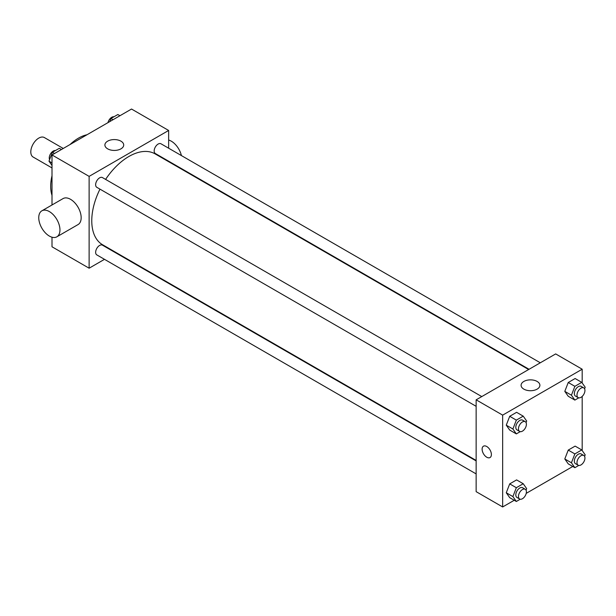 <?xml version="1.0" encoding="UTF-8"?>
<svg xmlns="http://www.w3.org/2000/svg" width="616" height="616" viewBox="0 0 616 616"><rect width="100%" height="100%" fill="white"/><g stroke="black" fill="none" stroke-linecap="round" stroke-linejoin="round"><path stroke-width="0.92" d="M63.256 148.456L44.375 137.561A11.25 6.491 120 0 0 35.713 140.571A11.25 6.491 120 0 0 30.8 151.89A11.25 6.491 120 0 0 33.133 157.041L52.006 167.937M52.006 195.364A39.362 22.73 -60 0 1 52.006 175.76M70.032 144.544A39.362 22.73 -60 0 1 87.002 134.75M104.489 259.336L89.12 268.206L52.006 246.785L52.006 237.206M52.006 204.982L52.006 154.955L131.531 109.04L168.645 130.461L168.645 148.217M116.162 252.599L115.739 252.837M99.977 189.143A52.483 30.3 120 0 0 91.769 220.767A52.483 30.3 120 0 0 102.641 244.791L476.145 460.429M528.636 369.523L155.124 153.885A52.483 30.3 120 0 0 105.606 179.402M168.645 161.2L168.645 161.692M89.12 268.206L89.12 176.376L168.645 130.461M540.301 362.786L160.961 143.774A5.621 3.249 120 0 0 156.626 145.284A5.621 3.249 120 0 0 154.169 150.943A5.621 3.249 120 0 0 155.34 153.515L529.059 369.284M476.145 460.922L102.425 245.153A5.621 3.249 120 0 0 98.098 246.662A5.621 3.249 120 0 0 95.642 252.321A5.621 3.249 120 0 0 96.804 254.893L476.145 473.904M476.145 406.321L96.804 187.31A5.621 3.249 -60 0 1 96.804 180.819A5.621 3.249 -60 0 1 102.425 177.57L481.774 396.581M89.12 176.376L52.006 154.955M107.654 148.841A9.402 5.428 180 0 1 104.897 145.006A9.402 5.428 180 0 1 114.306 139.578A9.402 5.428 180 0 1 123.708 145.006A9.402 5.428 180 0 1 117.902 150.019A9.402 5.428 180 0 1 107.654 148.841M41.857 210.834L63.063 198.591A14.992 8.655 60 0 1 74.621 202.61A14.992 8.655 60 0 1 81.166 217.702A14.992 8.655 60 0 1 78.063 224.57L56.857 236.814A14.992 8.655 60 0 1 41.857 228.151A14.992 8.655 60 0 1 41.857 210.834A14.992 8.655 60 0 1 53.415 214.853A14.992 8.655 60 0 1 59.96 229.945A14.992 8.655 60 0 1 56.857 236.814M181.412 155.586A14.992 8.655 -120 0 0 168.645 140.04M514.245 500.269L502.656 506.96L476.145 491.66L476.145 399.83L555.67 353.915L582.182 369.215L582.182 382.96M572.772 466.481L526.218 493.362M568.245 396.273L564.795 391.376L568.245 382.498L575.128 378.524L568.245 382.498L564.795 391.376L568.245 396.273L574.867 400.1L571.425 395.202L574.867 386.324L581.758 382.351L585.2 387.248L584.599 388.796M509.709 497.659L506.267 492.754L509.709 483.883L516.601 479.903L509.709 483.883L506.267 492.754L509.709 497.659L516.339 501.478L512.897 496.581L516.339 487.71L523.223 483.729L526.672 488.627L526.072 490.174M582.182 396.427L582.182 450.542M502.656 506.96L502.656 415.13L582.182 369.215M568.245 463.863L564.795 458.966L568.245 450.088L575.128 446.115L568.245 450.088L564.795 458.966L568.245 463.863L574.867 467.69L571.425 462.793L574.867 453.915L581.758 449.934L585.2 454.839L584.599 456.387M509.709 430.068L506.267 425.171L509.709 416.293L516.601 412.32L509.709 416.293L506.267 425.171L509.709 430.068L516.339 433.895L512.897 428.998L516.339 420.12L523.223 416.147L526.672 421.044L526.072 422.591M502.656 415.13L476.145 399.83M523.839 389.127A9.402 5.428 180 0 1 521.09 385.285A9.402 5.428 180 0 1 530.492 379.856A9.402 5.428 180 0 1 539.893 385.285A9.402 5.428 180 0 1 534.087 390.305A9.402 5.428 180 0 1 523.839 389.127M491.391 454.546A6.56 3.788 60 0 1 490.028 457.549A6.56 3.788 60 0 1 483.468 453.761A6.56 3.788 60 0 1 483.468 446.184A6.56 3.788 60 0 1 488.527 447.94A6.56 3.788 60 0 1 491.391 454.546M490.036 457.542A6.56 3.788 60 0 1 483.475 453.753A6.56 3.788 60 0 1 483.475 446.184M520.235 431.647L516.339 433.895M525.24 421.683L522.591 420.15A5.621 3.249 120 0 0 518.256 421.66A5.621 3.249 120 0 0 515.808 427.312A5.621 3.249 120 0 0 516.97 429.891L519.619 431.423A5.621 3.249 120 0 0 525.248 428.174A5.621 3.249 120 0 0 525.24 421.683A5.621 3.249 120 0 0 520.913 423.184A5.621 3.249 120 0 0 518.456 428.844A5.621 3.249 120 0 0 519.619 431.423M512.897 428.998L506.267 425.171M516.339 420.12L509.709 416.293M523.223 416.147L516.601 412.32M578.763 397.851L574.867 400.1M583.775 387.887L581.127 386.355A5.621 3.249 120 0 0 576.792 387.864A5.621 3.249 120 0 0 574.335 393.524A5.621 3.249 120 0 0 575.498 396.096L578.154 397.628A5.621 3.249 120 0 0 583.775 394.379A5.621 3.249 120 0 0 583.775 387.887A5.621 3.249 120 0 0 579.44 389.397A5.621 3.249 120 0 0 576.984 395.056A5.621 3.249 120 0 0 578.154 397.628M571.425 395.202L564.795 391.376M574.867 386.324L568.245 382.498M581.758 382.351L575.128 378.524M520.235 499.23L516.339 501.478M525.24 489.266L522.591 487.733A5.621 3.249 120 0 0 518.256 489.243A5.621 3.249 120 0 0 515.808 494.902A5.621 3.249 120 0 0 516.97 497.474L519.619 499.006A5.621 3.249 120 0 0 525.248 495.757A5.621 3.249 120 0 0 525.24 489.266A5.621 3.249 120 0 0 520.913 490.775A5.621 3.249 120 0 0 518.456 496.434A5.621 3.249 120 0 0 519.619 499.006M512.897 496.581L506.267 492.754M516.339 487.71L509.709 483.883M523.223 483.729L516.601 479.903M578.763 465.442L574.867 467.69M583.775 455.47L581.127 453.946A5.621 3.249 120 0 0 576.792 455.447A5.621 3.249 120 0 0 574.335 461.107A5.621 3.249 120 0 0 575.498 463.686L578.154 465.211A5.621 3.249 120 0 0 583.775 461.969A5.621 3.249 120 0 0 583.775 455.47A5.621 3.249 120 0 0 579.44 456.98A5.621 3.249 120 0 0 576.984 462.639A5.621 3.249 120 0 0 578.154 465.211M571.425 462.793L564.795 458.966M574.867 453.915L568.245 450.088M581.758 449.934L575.128 446.115M52.006 165.458L48.987 161.161L52.437 152.291L59.321 148.31L61.415 149.519M52.006 162.901L48.987 161.161M54.531 153.5L52.437 152.291M55.425 150.558A5.621 3.249 120 0 0 51.344 152.699A5.621 3.249 120 0 0 49.249 157.95A5.621 3.249 120 0 0 49.588 159.613M109.756 121.614L110.965 118.495L117.856 114.522L119.943 115.731M113.059 119.704L110.965 118.495M113.952 116.771A5.621 3.249 120 0 0 107.969 122.638M177.808 166.982L178.232 166.736"/></g></svg>
